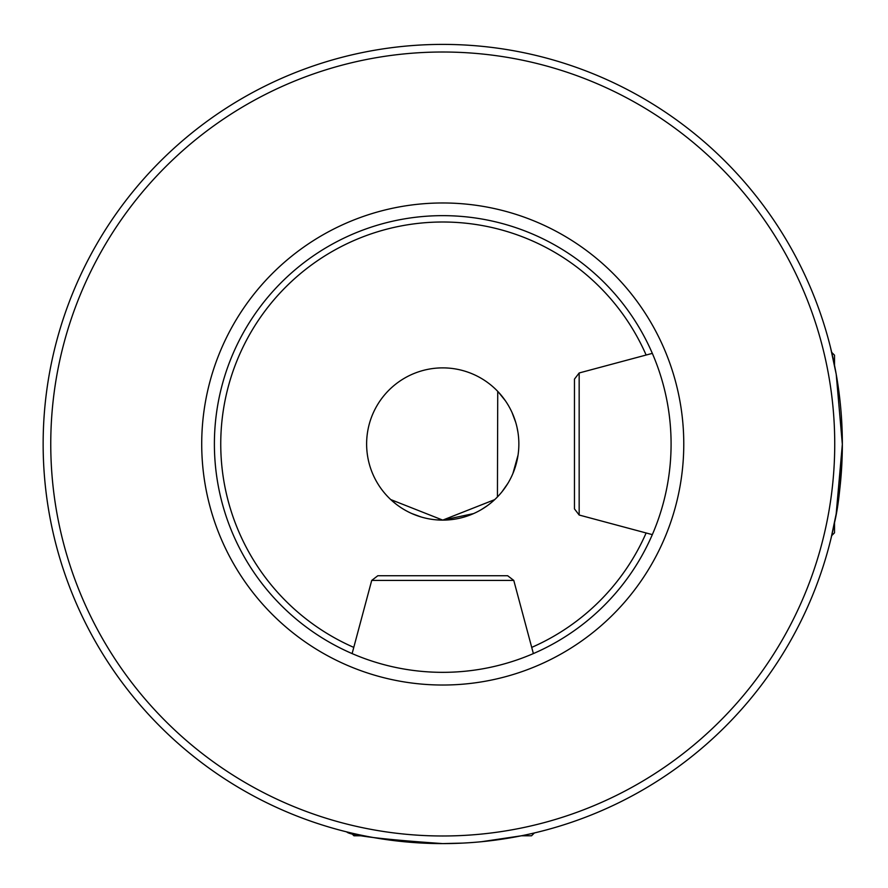 <?xml version="1.0" encoding="UTF-8"?>
<svg xmlns="http://www.w3.org/2000/svg" width="888" height="888" viewBox="0 0 888 888"><rect width="100%" height="100%" fill="white"/><g stroke="black" fill="none" stroke-linecap="round" stroke-linejoin="round"><path stroke-width="1.33" d="M494.694 499.633L442.746 520.113A76.113 76.113 0 0 0 508.658 405.938A76.113 76.113 0 0 0 376.823 405.938A76.113 76.113 0 0 0 442.746 520.113L390.72 499.567M390.809 499.644L396.059 504.107M436.186 519.835L442.746 520.113L473.526 513.608M481.34 509.601L487.434 505.616M491.919 502.097L494.76 499.567M411.91 513.586L421.19 516.994M505.394 400.777L498.357 392.03M497.735 391.375L497.435 496.936M501.975 491.797L507.792 483.516M512.909 473.515L518.037 455.133M517.993 432.523L517.016 427.35M515.673 422.233L512.043 412.509M346.642 831.867C349.972 835.475 382.007 839.382 442.746 843.6L442.102 843.6M462.67 843.101L442.746 843.6A399.6 399.6 0 0 0 788.81 244.2A399.6 399.6 0 0 0 96.681 244.2A399.6 399.6 0 0 0 442.746 843.6L453.846 843.445M537.373 832.234L534.365 832.955L531.546 835.786L521.411 835.786L481.363 841.735M842.224 434.11L842.346 444C841.502 478.166 838.894 504.384 834.52 522.666L834.52 532.8L831.701 535.631M831.035 538.417L836.185 513.886L842.346 444.278L836.219 374.27L830.613 347.896L831.701 352.37L834.52 355.2L834.52 365.334L836.03 373.238M350.771 653.002L352.114 653.59L371.717 580.419L377.844 575.724L507.647 575.724L513.775 580.419L371.717 580.419M651.748 535.975L652.325 534.632L579.165 515.029L574.469 508.902L574.469 379.098L579.165 372.971L579.165 515.029M442.746 672.338A228.338 228.338 0 0 0 640.492 329.825A228.338 228.338 0 0 0 244.988 329.825A228.338 228.338 0 0 0 442.746 672.338A228.338 228.338 0 0 0 640.492 329.825A228.338 228.338 0 0 0 244.988 329.825A228.338 228.338 0 0 0 442.746 672.338M442.746 835.985A391.985 391.985 0 0 0 782.217 248.007A391.985 391.985 0 0 0 103.274 248.007A391.985 391.985 0 0 0 442.746 835.985M364.08 835.786L353.946 835.786L351.115 832.955M442.746 685.025A241.025 241.025 0 0 0 651.481 323.487A241.025 241.025 0 0 0 234.01 323.487A241.025 241.025 0 0 0 442.746 685.025M531.723 647.385A222 222 0 0 0 646.131 532.978M646.131 355.022A222 222 0 0 0 285.769 287.024A222 222 0 0 0 353.768 647.385M513.775 580.419L533.377 653.59M579.165 372.971L652.325 353.369"/></g></svg>
